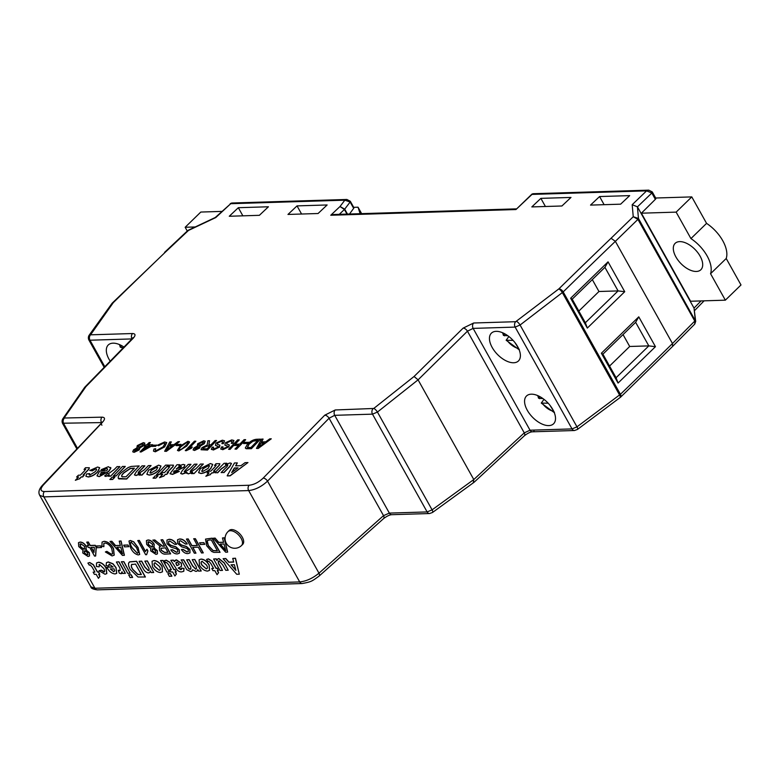 <?xml version="1.0" encoding="UTF-8"?>
<svg xmlns="http://www.w3.org/2000/svg" width="780" height="780" viewBox="0 0 780 780"><rect width="100%" height="100%" fill="white"/><g stroke="black" fill="none" stroke-linecap="round" stroke-linejoin="round"><path stroke-width="1.17" d="M227.185 475.771L234.468 462.979L237.325 462.891L235.599 465.845L240.981 465.68L245.076 462.657L247.952 462.569L230.041 475.683L227.282 475.917L230.139 475.829L247.952 462.569M238.036 467.863L234.361 467.981L231.67 472.573L238.036 467.863M237.325 462.891L235.784 465.835M237.812 468.029L234.448 468.127L231.992 472.329M226.736 463.223L225.381 464.617L230.041 462.959L231.426 463.418L229.622 466.528L223.821 472.485L221.12 472.573L225.371 468.205C227.458 466.469 228.053 465.338 227.146 464.822L221.432 468.673L217.532 472.68L214.832 472.768L224.045 463.3L226.736 463.223L225.937 464.285M214.832 472.768L217.532 472.68M227.799 465.017L227.146 464.822L221.52 468.829L217.62 472.836M227.838 465.104L227.243 464.968M221.12 472.573L223.821 472.485M231.465 463.505L229.71 466.684L223.909 472.641M208.923 473.109L207.1 473.002L208.884 471.178L210.853 471.12L214.812 467.054L215.992 465.319L214.559 465.436L215.972 463.71L219.823 463.729L219.385 465.202L213.798 471.023M219.287 465.055L213.554 471.032L214.812 470.993L213.037 472.826L211.78 472.865L209.995 474.688L205.852 476.268L209.079 472.943L207.1 473.002M205.852 476.268L209.995 474.688M211.78 472.865L210.093 474.844M213.037 472.826L211.868 473.011M214.812 470.993L213.125 472.973M219.853 463.808L219.385 465.202M216.236 465.27L214.559 465.436M210.356 463.564L212.726 464.392L210.678 468.429C207.529 471.412 204.243 473.05 200.84 473.363L198.588 472.622L200.362 468.644L210.356 463.564M208.114 468.38L209.518 465.719L208.582 465.387L203.063 468.556L201.669 471.208L202.605 471.529L208.114 468.38M212.764 464.47L210.766 468.585C207.617 471.559 204.341 473.206 200.928 473.509L198.637 472.69M209.557 465.796L208.669 465.543L203.151 468.712L201.718 471.276M188.087 473.752L186.722 472.407L182.227 473.938L180.658 473.46L182.413 470.428L188.272 464.402L190.964 464.324L184.178 471.578L184.792 472.085L189.94 468.79L194.386 464.217L197.077 464.139L192.007 469.345C190.369 470.73 189.998 471.578 190.876 471.89L195.995 468.653L200.499 464.032L203.278 464.1L194.074 473.567L191.373 473.645L192.514 472.222L188.175 473.909L186.82 472.553L182.315 474.084L180.716 473.528M203.19 463.944L194.074 473.567M197.077 464.139L192.095 469.502C190.466 470.886 190.086 471.734 190.964 472.046M190.261 471.724L190.876 471.89M185.679 469.765L184.265 471.734M190.964 464.324L185.767 469.911M186.722 472.407L186.751 473.392M192.611 472.378L188.175 473.909M193.976 473.411L191.285 473.489M174.505 472.397L177.314 471.188L179.332 471.442L172.458 474.23L170.011 473.674L176.943 464.753L179.644 464.675L178.912 465.767L183.28 464.402L184.87 464.88L183.875 467.132L177.352 470.262L174.223 470.964L173.433 472.192L174.505 472.397M176.455 468.663L180.98 467.425L180.755 466.245L179.039 466.713L176.319 469.053M181.37 466.45L179.127 466.859L176.543 468.819M179.332 471.442L172.546 474.386L170.059 473.752M179.644 464.675L179.01 465.923M184.909 464.958L183.963 467.288L177.45 470.408L174.31 471.11L173.501 472.261M181.409 466.537L180.843 466.401M162.542 474.532L160.729 474.435L162.503 472.612L164.482 472.553L168.441 468.478L169.621 466.752L168.178 466.869L169.601 465.143L173.443 465.163L173.004 466.635L167.427 472.456M172.916 466.479L167.173 472.465L168.431 472.427L166.657 474.25L165.399 474.289L163.624 476.122L159.471 477.691L162.708 474.377L160.729 474.435M159.471 477.691L163.624 476.122M165.399 474.289L163.712 476.268M166.657 474.25L165.487 474.445M168.431 472.427L166.745 474.406M173.482 465.241L173.004 466.635M169.864 466.703L168.178 466.869M155.123 475.898L157.911 475.966L155.805 478.13L153.114 478.208L155.123 475.898M157.814 475.81L155.805 478.13M155.717 477.974L153.017 478.052M165.623 465.104L168.412 465.173L159.198 474.64L156.507 474.727L165.623 465.104M168.314 465.026L159.198 474.64M159.11 474.484L156.409 474.572M158.584 465.163L160.953 465.991L158.915 470.028C155.756 473.011 152.48 474.649 149.068 474.962L146.825 474.22L148.59 470.243L158.584 465.163M156.341 469.979L157.745 467.317L156.809 466.986L151.291 470.155L149.897 472.807L150.832 473.128L156.341 469.979M160.992 466.069L159.003 470.184C155.844 473.158 152.568 474.805 149.155 475.108L146.874 474.289M157.784 467.395L156.897 467.142L151.388 470.311L149.945 472.875M144.768 465.748L140.049 470.603C138.245 472.134 137.806 473.099 138.723 473.509L144.173 469.95L148.366 465.64L151.066 465.553L141.853 475.02L139.152 475.098L140.488 473.733L135.876 475.361L134.423 474.874L136.383 471.685L142.077 465.835L144.865 465.904L140.137 470.759C138.343 472.29 137.894 473.255 138.811 473.655M135.876 475.361L134.482 474.952M140.576 473.889L135.974 475.517M139.152 475.098L141.853 475.02M151.066 465.553L141.941 475.176M138.109 473.294L138.723 473.509M139.201 465.923L126.682 479.027L119.038 478.861C117.439 477.711 118.209 475.634 121.339 472.631L128.164 467.532L131.147 466.44L139.201 465.923L126.594 478.871L118.306 478.364M125.999 476.794L134.404 468.166L130.27 468.409L123.913 472.67C121.641 474.747 121.114 476.122 122.353 476.785L125.999 476.794M121.641 476.385L122.353 476.785M119.126 479.017L118.355 478.452M134.248 468.322L130.357 468.565L124.01 472.826C121.729 474.903 121.202 476.278 122.441 476.941M111.979 477.233L114.767 477.302L112.661 479.456L109.97 479.544L111.979 477.233M114.68 477.145L112.661 479.456M112.573 479.3L109.882 479.388M122.48 466.44L125.268 466.508L116.054 475.976L113.363 476.053L122.48 466.44M125.18 466.352L116.054 475.976M115.966 475.819L113.276 475.898M114.358 469.414L117.088 466.606L119.876 466.674L110.662 476.141L107.971 476.219L109.161 474.747L105.768 476.453L104.725 475.976L107.572 473.431L108.401 473.791L114.358 469.414M105.68 476.297L104.637 475.819M109.258 474.903L105.768 476.453M119.788 466.518L110.662 476.141M110.575 475.985L107.884 476.063M107.494 468.839L106.597 468.536L103.574 469.921L101.205 469.667L108.371 466.713L110.74 468.185L108.595 471.383L99.089 476.502L96.983 475.839L99.733 471.003L106.558 470.788C107.874 469.414 107.884 468.653 106.597 468.536L103.662 470.077L101.205 469.667M110.672 467.464L110.828 468.341L108.693 471.539L99.177 476.658L97.032 475.907M105.056 472.29L100.971 472.417L100.747 474.679L105.056 472.29M99.977 474.406L100.747 474.679M110.721 467.542L110.828 468.341M107.533 468.916L106.694 468.692M104.9 472.446L101.059 472.573L100.835 474.835M88.023 476.843L85.907 476.239L86.541 473.986L89.563 473.577L89.817 475.01L94.731 472.017C96.642 470.281 96.973 469.228 95.745 468.868L92.128 470.759L89.749 470.506L97.578 467.044L99.635 467.698L97.568 471.783C94.633 474.786 91.445 476.473 88.023 476.843L85.956 476.317M97.568 471.783L97.666 471.939C94.721 474.942 91.533 476.629 88.111 476.999M99.674 467.776L97.666 471.939M89.749 470.506L92.128 470.759M96.535 469.131L95.745 468.868L92.215 470.906M96.564 469.219L95.833 469.024M89.563 473.577L89.915 475.166M89.086 474.776L89.817 475.01M78.419 477.136L76.606 477.029L78.38 475.205L80.359 475.147L84.318 471.081L85.498 469.345L84.055 469.462L85.478 467.737L89.32 467.756L88.881 469.228L83.304 475.049M88.793 469.082L83.05 475.059L84.308 475.02L82.534 476.853L81.276 476.892L79.502 478.715L75.348 480.295L78.575 476.97L76.606 477.029M75.348 480.295L79.502 478.715M81.276 476.892L79.589 478.871M82.534 476.853L81.364 477.038M84.308 475.02L82.621 476.999M89.359 467.834L88.881 469.228M85.742 469.297L84.055 469.462M269.753 438.857L271.274 438.808L258.063 448.354L256.444 448.402L261.563 439.111L263.084 439.062L261.427 441.928L265.775 441.792L269.753 438.857M260.695 445.526L264.284 442.894L260.803 443.001L258.307 447.291L260.695 445.526M271.274 438.808L258.151 448.51L256.444 448.402M263.084 439.062L261.612 441.919M264.059 443.05L260.89 443.157L258.404 447.447M256.815 439.257L260.471 439.14L251.306 448.558L246.149 448.588L245.32 447.964L247.474 444.161C250.39 441.148 253.51 439.51 256.815 439.257M260.471 439.14L251.394 448.715L246.236 448.744L245.32 447.964M257.975 440.271L252.817 441.08L248.888 444.142L247.357 447.437L250.926 447.515L257.975 440.271M246.236 448.744L245.407 448.12L246.236 448.744M257.819 440.437L252.905 441.236L248.976 444.288L247.455 447.593M244.569 442.328L248.45 442.367L247.387 443.45L243.594 443.566L244.569 442.328M248.352 442.211L247.387 443.45M247.299 443.293L243.506 443.41M239.158 439.803L234.819 444.269L239.782 444.113L244.13 439.647L245.661 439.754L236.496 449.173L234.965 449.065L238.729 445.204L233.756 445.351L230.09 449.377L228.559 449.26L237.724 439.842L239.255 439.959L235.063 444.259M233.756 445.351L230.09 449.377M229.993 449.221L228.559 449.26M238.563 445.36L233.844 445.507M245.564 439.608L236.496 449.173M236.399 449.026L234.965 449.065M233.932 440.583L232.81 443.313L231.377 443.362L232.07 441.441L230.743 441.002L226.912 442.865L226.756 444.103M230.743 441.002L226.814 442.709L226.668 443.947L229.203 444.883L228.725 446.872L222.68 449.563L220.72 449.007L221.598 446.901L223.041 446.862L222.485 448.168L223.675 448.481L227.204 447.008L227.653 446.189L224.874 445.048L225.322 442.825L231.738 439.91L233.893 440.495L232.81 443.313M227.74 446.335L224.962 445.195M223.041 446.862L222.544 448.237M222.68 449.563L220.779 449.075M228.725 446.872L222.768 449.719M229.291 445.039L228.823 447.028M232.108 441.519L230.841 441.148M232.723 443.167L231.28 443.206M224.523 440.875L223.402 443.606L221.959 443.654L222.651 441.724L221.335 441.285L217.493 443.157L217.347 444.395M221.335 441.285L217.405 443.001L217.259 444.239L219.794 445.175L219.316 447.164L213.262 449.855L211.312 449.299L212.189 447.194L213.623 447.145L213.076 448.451L214.266 448.763L217.796 447.291L218.234 446.472L215.455 445.331L215.904 443.108L222.329 440.203L224.474 440.788L223.402 443.606M218.332 446.628L215.553 445.487M213.623 447.145L213.135 448.529M213.262 449.855L211.361 449.368M219.316 447.164L213.359 450.011M219.882 445.331L219.404 447.32M222.69 441.802L221.422 441.441M223.304 443.45L221.871 443.498M215.105 440.544L216.547 440.495L207.382 449.914L201.035 449.66L202.01 447.623L207.178 445L207.87 440.768L209.518 440.719L208.855 444.795L209.528 444.815L211 444.766L215.105 440.544M209.937 445.858L207.207 445.936L203.473 447.544L202.936 448.705L207.002 448.87L209.937 445.858M216.547 440.495L207.47 450.07L201.094 449.738M209.518 440.719L208.942 444.951M209.781 446.014L207.295 446.092L203.56 447.7L202.995 448.783M198.325 447.886L198.071 446.569L195.244 447.925L195.497 449.231L198.325 447.886M198.832 446.794L195.332 448.081L195.585 449.387M194.766 449.007L195.497 449.231M199.904 446.023L199.621 447.856L194.454 450.313L193.108 449.894L193.908 448.003L197.213 446.101L197.672 443.742L203.726 440.778L205.189 441.246L204.175 443.566L199.904 446.023L200.333 446.413M202.849 443.635L202.654 441.86L198.958 443.713L199.163 445.487L202.849 443.635M203.57 442.182L202.654 441.86L199.046 443.869L198.325 445.282M198.276 445.204L199.163 445.487M198.861 446.881L198.159 446.726M205.228 441.324L204.262 443.723L200.002 446.18L199.719 448.003L194.542 450.469L193.167 449.972M203.599 442.27L202.742 442.016M185.289 450.596L186.215 450.723L185.289 450.596L194.454 441.178L195.848 441.295L189.072 448.256M195.761 441.139L188.614 448.481L192.319 447.018L191.334 448.285L186.215 450.723M191.236 448.13L186.127 450.577M192.319 447.018L191.334 448.285M189.384 441.763L186.664 445.926L178.747 450.801L177.45 450.372L180.131 446.131L188.038 441.265L189.52 442.25L186.751 446.082L178.844 450.957L177.508 450.45M185.357 445.975C187.473 444.113 188.019 442.904 186.976 442.348L181.428 446.092C179.303 447.954 178.766 449.163 179.819 449.709L181.808 449.026L185.357 445.975M187.639 442.582L186.976 442.348L181.525 446.248C179.39 448.11 178.854 449.319 179.917 449.865M179.137 449.475L179.819 449.709M187.678 442.669L187.064 442.504M177.109 444.405L180.989 444.444L179.936 445.536L176.143 445.653L177.109 444.405M180.901 444.288L179.936 445.536M179.839 445.38L176.056 445.497M177.986 441.685L179.507 441.646L166.296 451.181L164.668 451.24L169.786 441.938L171.317 441.899L169.65 444.756L173.999 444.619L177.986 441.685M168.928 448.363L172.507 445.721L169.026 445.828L166.54 450.128L168.928 448.363M179.507 441.646L166.384 451.337L164.668 451.24M171.317 441.899L169.835 444.756M172.292 445.887L169.124 445.985L166.627 450.274M164.57 446.735L155.239 451.639L153.465 451.074L153.972 449.026L155.688 448.695L155.249 450.197L156.37 450.557L163.127 446.784L164.989 443.537L163.693 443.069L158.623 445.673L157.404 445.253L164.609 441.987L166.705 442.582L164.658 446.891L155.327 451.796L153.514 451.142M163.693 443.069L158.623 445.673M165.028 443.615L163.78 443.225M155.688 448.695L155.308 450.274M166.745 442.669L164.658 446.891M158.535 445.517L157.404 445.253M152.792 445.156L156.673 445.195L155.62 446.287L151.827 446.404L152.792 445.156M156.585 445.039L155.62 446.287M155.522 446.131L151.739 446.248M137.924 449.748L137.67 448.441L134.843 449.787L135.096 451.094L137.924 449.748M138.43 448.656L134.94 449.943L135.194 451.249M134.365 450.869L135.096 451.094M139.513 447.886L139.23 449.719L134.062 452.176L132.717 451.756L133.507 449.865L136.812 447.973L137.27 445.604L143.325 442.64L144.797 443.108L143.774 445.438L139.513 447.886L139.942 448.276M142.447 445.497L142.262 443.732L138.567 445.585L138.772 447.349L142.447 445.497M143.169 444.054L142.262 443.732L138.655 445.731L137.933 447.145M137.875 447.067L138.772 447.349M138.47 448.744L137.768 448.588M144.836 443.186L143.871 445.585L139.601 448.042L139.318 449.875L134.15 452.332L132.766 451.834M143.208 444.132L142.35 443.878M188.341 230.207L215.29 217.493L230.734 203.697L215.777 217.552L188.477 230.441L165.496 252.028A8908.361 6712.27 88.2 0 0 131.684 284.7A8908.361 6712.27 88.2 0 0 113.324 302.611L90.548 334.825L132.561 333.528C135.603 333.713 135.798 335.302 133.146 338.296L85.936 386.617L64.106 418.022L102.024 417.163C105.076 417.349 105.29 418.977 102.667 422.038L43.446 484.887C39.965 489.079 40.267 491.312 44.382 491.566L249.142 485.248C254.017 484.702 258.697 482.323 263.182 478.101L324.753 415.184L335.224 409.968L373.756 408.466L414.053 376.496L463.154 328.107L473.684 322.998L515.697 321.701L558.88 288.863A8908.361 6712.27 -91.8 0 1 577.229 270.952A8908.361 6712.27 -91.8 0 1 611.052 238.27L615.361 241.332L672.477 343.531L672.633 346.378L694.736 324.119L695.692 321.409L694.024 308.1L701.054 300.924M513.074 340.392L506.152 340.236L508.862 336.511M548.194 403.231L541.271 403.075L543.982 399.35M679.663 241.615A18.427 9.974 45.8 0 1 697.895 252.778A18.427 9.974 45.8 0 1 700.85 269.753A18.427 9.974 45.8 0 1 696.345 271.459A18.427 9.974 45.8 0 1 678.112 260.305A18.427 9.974 45.8 0 1 675.158 243.331A18.427 9.974 45.8 0 1 679.663 241.615M241.537 545.522L242.707 544.382A9.701 5.255 -134.2 0 0 242.317 537.235A9.701 5.255 -134.2 0 0 229.184 530.478L228.014 531.619A9.701 9.701 0 0 0 226.307 543.299A9.701 9.701 0 0 0 241.537 545.522A9.701 5.255 -134.2 0 0 241.147 538.375A9.701 5.255 -134.2 0 0 228.014 531.619M123.942 347.041A19.393 10.501 -134.2 0 0 113.012 343.171A19.393 10.501 -134.2 0 0 108.264 344.974A19.393 10.501 -134.2 0 0 110.156 361.101M513.708 362.758A19.393 10.501 -134.2 0 0 518.447 360.955A19.393 10.501 -134.2 0 0 515.336 343.093A19.393 10.501 -134.2 0 0 496.148 331.344A19.393 10.501 -134.2 0 0 491.4 333.148A19.393 10.501 -134.2 0 0 494.51 351.019A19.393 10.501 -134.2 0 0 513.708 362.758M548.818 425.597A19.393 10.501 -134.2 0 0 553.566 423.793A19.393 10.501 -134.2 0 0 550.456 405.931A19.393 10.501 -134.2 0 0 531.258 394.183A19.393 10.501 -134.2 0 0 526.519 395.986A19.393 10.501 -134.2 0 0 529.63 413.848A19.393 10.501 -134.2 0 0 548.818 425.597M327.132 204.964L297.034 205.891A8908.361 6712.27 88.2 0 0 287.976 214.441L318.074 213.515A8908.361 6712.27 -91.8 0 1 327.132 204.964M268.427 206.778L238.329 207.704A8908.361 6712.27 88.2 0 0 229.271 216.255L259.379 215.319A8908.361 6712.27 -91.8 0 1 268.427 206.778M590.518 205.101A8908.361 6712.27 -91.8 0 1 599.576 196.55L629.684 195.624A8908.361 6712.27 88.2 0 0 620.626 204.175L590.518 205.101M531.823 206.915A8908.361 6712.27 -91.8 0 1 540.871 198.364L570.98 197.438A8908.361 6712.27 88.2 0 0 561.922 205.988L531.823 206.915M611.052 238.27L633.243 216.713L632.19 204.701L646.591 190.866L651.807 192.982A2.291 0.829 -29.8 0 0 652.275 191.939L648.755 190.144L646.591 190.866L532.018 194.405L532.789 193.781A3.881 2.925 -91.8 0 1 533.276 193.713L648.755 190.144M349.498 214.022L353.671 208.338L350.132 202.02L344.711 209.147L340.012 206.515L344.838 200.177L230.734 203.697L231.757 203.014L346.885 199.466L350.308 201.269A2.291 0.858 150.8 0 1 350.327 201.298A2.291 0.858 150.8 0 1 350.132 202.02L344.838 200.177L346.885 199.466M123.367 347.627L120.315 347.227L119.486 344.584M514.849 342.459L519.343 349.654M507.858 335.761L503.451 335.41L502.622 332.758M549.968 405.298L554.463 412.493M542.977 398.599L538.571 398.239L537.742 395.596M78.526 542.646L80.126 542.061C82.456 542.129 84.493 543.543 86.229 546.292L86.053 549.949L89.368 552.708L89.495 555.945M85.936 550.056L89.252 552.825L89.437 556.004L88.023 556.491L82.758 552.981L82.904 550.154L78.731 546.585L78.468 542.704L80.008 542.168C82.339 542.246 84.377 543.66 86.112 546.4L85.936 550.056L86.473 549.685M86.726 542.149L88.316 541.993L90.236 545.434L95.238 545.279L96.252 547.092L95.667 555.955L94.526 556.101L89.661 547.404L88.189 547.453L87.175 545.639L88.647 545.591L86.726 542.149L88.198 542.1L90.119 545.542L95.121 545.395L96.135 547.209L95.55 556.072M87.175 545.639L88.588 545.483M123.737 545.132L127.998 545.005L128.915 546.634L124.527 546.877L123.737 545.132M129.012 541.027L130.416 540.501L133.741 541.788L138.099 547.541L139.688 554.434M167.008 540.053L168.997 539.312C171.834 539.194 174.389 540.832 176.641 544.245L174.905 544.401L169.864 541.057L168.568 541.495L168.626 543.601L171.034 545.366L175.9 546.809L179.303 549.812L179.4 553.166M168.636 541.447L168.743 543.494M168.626 543.601L170.918 545.474L175.783 546.917L179.185 549.919L179.351 553.225L177.372 553.917C174.964 554.053 172.77 552.708 170.781 549.88L172.517 549.715L176.514 552.172L177.762 551.84M177.596 539.731L179.585 538.99C182.422 538.863 184.977 540.511 187.229 543.913L185.494 544.079L180.453 540.725L179.156 541.174L179.215 543.28L181.623 545.035L186.488 546.478L189.891 549.481L189.989 552.844M179.224 541.115L179.332 543.163M179.215 543.28L181.506 545.152L186.371 546.595L189.774 549.598L189.94 552.893L187.96 553.585C185.562 553.732 183.358 552.386 181.379 549.549L183.105 549.393L187.102 551.85L188.351 551.509M195.955 553.157L194.337 553.205L186.439 539.068L188.058 539.019L191.802 545.727L197.389 545.551L193.762 538.736L195.38 538.688L203.278 552.825L201.542 552.991L198.305 547.19L192.719 547.355L195.955 553.157L192.894 547.355M186.439 539.068L188.175 538.902L191.919 545.61L197.33 545.444M199.621 542.792L203.882 542.666L204.799 544.294L200.411 544.538L199.621 542.792M205.579 539.087L212.141 538.171L220.048 552.308L213.866 552.396L211.633 551.441L206.612 545.717L205.52 539.146L212.024 538.278L219.931 552.416M93.132 572.149L94.936 572.091L92.177 567.158L90.178 564.866L89.329 565.188L87.906 563.082L89.651 562.624L93.249 564.759L97.383 572.013L98.524 571.984L99.762 574.197L98.621 574.236L99.859 576.449L98.426 578.331L96.174 574.304L94.37 574.363L93.132 572.149L94.877 571.984M87.906 563.082L89.768 562.517L93.366 564.642L97.5 571.906L98.641 571.867L99.762 574.197M98.797 574.226L99.977 576.332L98.426 578.331M98.992 570.736L101.224 570.258L103.798 572.023C104.978 571.565 104.939 570.365 103.681 568.405L99.577 564.574L99.148 566.836L96.466 566.514L96.535 562.965L98.387 562.361C101.439 562.604 103.984 564.535 106.031 568.152L106.772 573.632L105.017 574.236L98.992 570.736L101.341 570.141L104.51 571.73M99.694 564.457L99.148 566.836M96.593 562.916L98.504 562.243C101.556 562.487 104.101 564.418 106.148 568.045L106.831 573.573M109.561 564.154L108.781 565.929L106.099 565.597L106.431 562.653L108.206 562.058L112.856 563.882L115.957 567.772L116.659 573.368L115.069 573.934C111.657 573.534 108.917 571.301 106.84 567.216L113.041 567.031L109.444 564.271L108.82 564.486M106.489 562.594L108.322 561.941L112.973 563.764L116.074 567.655L116.717 573.31M106.84 567.216L112.983 566.914M139.103 561.308L141.56 561.23L144.846 567.118L148.249 570.648C149.477 570.014 149.311 568.581 147.742 566.358L144.826 561.132L147.274 561.054L153.689 572.53L151.242 572.608L150.316 570.95L149.78 572.442L148.522 572.9C146.221 572.647 144.407 571.155 143.072 568.405L139.103 561.308L141.677 561.112L144.963 567.011L148.366 570.541L148.951 570.356M144.826 561.132L147.391 560.937L153.689 572.53M150.403 571.116L149.828 572.383M152.09 561.239L153.972 560.527C157.189 560.713 159.91 562.702 162.133 566.485L162.493 571.769M181.106 560.011L183.553 559.933L188.731 568.737L190.135 569.361C191.295 568.776 191.168 567.45 189.755 565.383L186.654 559.835L189.111 559.757L192.641 566.085L195.663 569.185C196.872 568.659 196.774 567.352 195.351 565.276L192.211 559.669L194.785 559.475L201.201 570.96L198.627 571.145L197.769 569.605L197.203 570.98L195.975 571.428L192.504 569.77L191.919 571.116L190.651 571.594L186.761 569.673L181.223 559.894L183.671 559.816L188.848 568.63L190.788 569.068M197.847 569.751L197.262 570.921M192.582 569.849L191.977 571.058M186.654 559.835L189.228 559.65L192.757 565.978L195.78 569.078L196.375 568.883M199.153 559.786L201.035 559.075C204.253 559.26 206.973 561.249 209.186 565.032L209.557 570.317M223.099 558.714L225.693 558.636L228.793 562.224L233.688 562.078L232.742 558.412L235.355 558.334L239.314 574.197L236.72 574.275L223.099 558.714L225.81 558.519L228.91 562.107L233.659 561.961M232.742 558.412L235.472 558.217L239.314 574.197M213.623 559.007L216.07 558.928L217.016 560.615L217.532 559.133L218.809 558.636L224.162 563.004L228.208 570.229L225.751 570.307L222.797 565.012L219.043 560.888C217.815 561.629 218.049 563.179 219.775 565.549L222.485 570.414L220.038 570.482L213.623 559.007L216.187 558.812L217.025 560.303M217.591 559.075L218.926 558.529L224.279 562.887L228.208 570.229M219.16 560.771C217.932 561.512 218.166 563.062 219.882 565.432L222.485 570.414M211.77 568.483L213.564 568.435L210.814 563.501L208.816 561.2L207.958 561.522L206.544 559.426L208.289 558.967L211.887 561.103L216.021 568.357L217.162 568.318L218.4 570.531L217.259 570.57L218.498 572.783L217.054 574.675L214.802 570.648L213.008 570.707L211.77 568.483L213.505 568.327M206.544 559.426L208.406 558.85L212.004 560.986L216.138 568.24L217.279 568.21L218.4 570.531M217.435 570.57L218.614 572.676L217.054 574.675M178.318 567.791L181.525 569.371M181.516 568.191L183.865 568.532L183.758 571.282L181.769 571.867C179.283 572.111 177.206 570.687 175.529 567.587L170.81 560.323L173.257 560.255L174.33 561.581L176.309 559.952L181.282 563.297L181.516 566.3L178.347 568.172L180.784 569.644L181.633 568.074L183.982 568.415L183.817 571.223M170.81 560.323L173.374 560.137L174.447 561.473M174.974 560.42L176.426 559.835L181.399 563.179L181.574 566.251M169.611 569.79L171.405 569.731L168.655 564.798L166.657 562.507L165.799 562.828L164.385 560.722L166.13 560.264L169.728 562.399L173.862 569.654L175.003 569.624L176.241 571.837L175.1 571.876L176.339 574.09L174.895 575.971L172.643 571.945L170.849 572.003L169.611 569.79L171.346 569.624M164.385 560.722L166.247 560.157L169.845 562.283L173.979 569.546L175.12 569.507L176.241 571.837M175.276 571.867L176.455 573.973L174.895 575.971M167.944 573.622L170.401 573.544L171.863 576.167L169.289 576.352L167.944 573.622M160.631 560.527L163.078 560.459L169.377 572.052L166.93 572.12L160.631 560.527M128.622 563.131L129.714 561.824L136.607 561.268L145.382 576.986L138.011 577.015L130.172 569.419L128.69 566.066L128.505 563.248L129.597 561.941L136.49 561.385L145.265 577.093M129.149 562.243L129.714 561.824L129.149 562.243M128.729 574.831L131.176 574.753L132.639 577.375L130.075 577.561L128.729 574.831M121.407 561.736L123.864 561.668L130.162 573.261L127.705 573.339L121.407 561.736M118.258 570.258L119.652 570.716C120.529 569.644 120.081 567.879 118.297 565.412L116.395 562.01L118.96 561.815L125.375 573.3L122.811 573.485L121.914 571.886L121.066 573.749L119.291 573.154L118.258 570.258L120.237 570.463M122.031 571.769L121.183 573.632M121.066 573.749L121.758 573.446M222.466 537.956L224.299 537.791L227.653 552.074L225.713 552.24L213.252 538.239L214.968 538.19L218.702 542.5L223.597 542.353L222.466 537.956L224.182 537.908L227.536 552.182M213.252 538.239L215.085 538.073L218.819 542.383L223.567 542.236M160.992 539.858L162.727 539.692L170.635 553.829L165.535 554.102C163.342 554.365 161.343 553.137 159.559 550.407L159.315 547.082L160.475 546.507L152.851 540.111L154.703 540.053L162.883 546.254L164.541 546.195L160.992 539.858L162.611 539.809L170.518 553.946M159.374 547.024L160.358 546.458M152.851 540.111L154.82 539.935L162.162 546.097L164.482 546.088M146.474 540.55L148.064 539.965C150.403 540.033 152.441 541.447 154.177 544.187L154.001 547.852L157.316 550.612L157.443 553.849M150.637 548.223L146.679 544.479L146.416 540.608L147.947 540.072C150.286 540.15 152.324 541.564 154.06 544.303L153.884 547.96L154.421 547.589M137.758 540.569L139.23 540.53L145.382 551.548L146.864 549.374L147.8 551.05L146.611 554.678L145.655 554.707L137.758 540.569L139.347 540.413L145.451 551.333M146.572 549.617L146.981 549.266L147.917 550.933L146.611 554.678M119.223 541.144L121.056 540.979L124.41 555.253L122.47 555.428L110.009 541.427L111.725 541.379L115.46 545.688L120.354 545.532L119.223 541.144L120.939 541.096L124.293 555.37M110.009 541.427L111.842 541.261L115.577 545.571L120.325 545.425M103.837 543.446L103.896 546.585L101.907 546.283L102.073 542.09L104.071 541.32C107.806 541.593 110.955 543.992 113.5 548.506L114.241 555.097M102.131 542.032L104.071 541.32M103.954 541.427C107.689 541.7 110.838 544.099 113.383 548.623L114.182 555.155L112.096 555.935L105.368 551.957L106.87 551.362L111.374 554.18L112.7 553.761M96.379 545.981L100.639 545.844L101.556 547.482L97.168 547.726L96.379 545.981M676.143 212.121L690.934 238.582A29.094 15.756 45.8 0 1 710.56 273.712L725.351 300.173L690.592 301.246L641.384 213.194L676.143 212.121L691.782 196.901L655.668 198.013M710.56 273.712L726.209 258.492A29.094 15.756 -134.2 0 0 706.573 223.363L691.782 196.901M726.209 258.492L741 284.963L725.351 300.173M652.285 191.958A2.291 0.858 150.8 0 1 652.304 191.977L655.824 198.296A2.291 0.858 150.8 0 1 655.356 199.339L641.384 213.194M652.275 191.939L652.304 191.977A2.291 0.858 150.8 0 1 651.826 193.03L637.435 206.856L694.024 308.1M540.871 198.364L545.415 206.495M599.576 196.55L604.12 204.682M195.185 226.96L185.162 227.272L200.811 212.053L221.842 211.399M353.701 207.334L358.04 207.197L360.116 213.691M361.637 213.642L358.04 207.197M187.268 231.036L185.162 227.272M297.034 205.891L301.577 214.022M238.329 207.704L242.873 215.836M618.053 383.058L601.37 353.213L638.771 316.836L655.453 346.681L618.053 383.058L616.083 377.725L648.814 345.891L635.642 322.325L602.911 354.159L616.083 377.725M608.049 261.846L624.731 291.7L587.321 328.078L570.638 298.233L608.049 261.846L604.919 267.345L572.188 299.179L585.351 322.744L618.082 290.911L604.919 267.345M532.018 194.405A8908.361 6712.27 88.2 0 0 515.98 209.537L532.018 194.044M350.113 201.981A2.291 0.829 150.4 0 0 350.308 201.269L353.857 207.617A2.291 0.858 150.8 0 1 353.671 208.338M101.537 422.584L62.478 423.228L76.733 448.734M373.756 408.466A3.881 1.238 51.4 0 1 377.432 412.064L372.489 414.151L334.708 415.321L329.082 418.226L267.53 481.123C261.485 486.7 255.197 489.85 248.654 490.571L43.885 496.889L39.721 495.329L90.86 586.813L94.945 588.247L299.705 581.929C306.248 581.266 312.673 578.35 318.981 573.173L383.526 515.648L389.347 513.094L427.128 511.924L432.091 509.857A3.881 1.306 54.2 0 1 432.5 512.489L474.074 482.274L524.404 435.737C527.738 433.192 530.429 431.886 532.486 431.808L532.486 431.808A3.881 2.925 88.2 0 0 534.095 431.096M637.435 206.856L638.45 218.468L633.243 216.713L637.933 219.365L615.361 241.332A8904.48 6709.355 88.2 0 0 581.539 274.014A8904.48 6709.355 88.2 0 0 563.189 291.915L520.075 325.026L515.141 327.093L473.128 328.39L467.444 331.188L418.08 379.84L377.432 412.064L432.091 509.857L473.791 479.534L473.294 482.479M418.08 379.84L473.791 479.534L524.267 432.871L530.029 430.209L572.042 428.912L576.976 426.845L620.422 394.31A8904.48 6709.355 88.2 0 0 672.477 343.531L694.775 321.067L694.736 324.119M638.459 218.478A2.291 0.858 150.8 0 1 637.942 219.394A2.291 0.829 -29.1 0 0 638.45 218.468L695.682 321.399M592.312 279.601L598.962 291.496L618.082 290.911L624.731 291.7M598.962 291.496L578.838 311.074M623.044 334.581L629.694 346.476L648.814 345.891L655.453 346.681M629.694 346.476L609.56 366.054M601.37 353.213L602.911 354.159M635.642 322.325L638.771 316.836M572.188 299.179L570.638 298.233M585.351 322.744L587.321 328.078M690.934 238.582L706.573 223.363M234.38 564.72L231.036 564.817L235.862 570.404L234.38 564.72M231.25 564.808L235.774 570.053M219.043 560.888L218.4 561.122M200.918 559.192C204.136 559.377 206.856 561.366 209.069 565.149L209.498 570.375L207.578 571.077C204.457 570.882 201.776 568.961 199.524 565.315L199.095 559.835L201.035 559.075M202.156 561.405C200.772 561.834 200.714 563.111 201.971 565.227L206.32 568.864C207.704 568.435 207.782 567.167 206.534 565.061L202.156 561.405L201.386 561.688M202.274 561.298C200.889 561.727 200.83 562.994 202.088 565.11L206.32 568.864L207.1 568.571M206.437 568.747L207.158 568.513M192.211 559.669L194.785 559.475M194.668 559.591L201.084 571.067M196.326 568.942L195.78 569.078M180.892 569.536L181.477 569.429M176.631 565.1L176.953 565.666L179.078 564.652L178.971 563.628L176.865 562.185L175.958 562.731L175.939 563.696L177.07 565.558L179.195 564.535M176.865 562.185L175.958 562.731L176.748 564.983M176.982 562.078L176.075 562.624M167.827 573.739L170.401 573.544M170.284 573.661L171.746 576.274M160.514 560.644L163.078 560.459M162.961 560.567L169.377 572.052M153.855 560.644C157.072 560.83 159.793 562.819 162.016 566.602L162.435 571.828L160.514 572.53C157.394 572.335 154.713 570.414 152.461 566.767L152.032 561.288L153.972 560.527M155.093 562.858C153.709 563.287 153.65 564.564 154.908 566.68L159.256 570.317C160.651 569.887 160.719 568.62 159.471 566.514L155.093 562.858L154.323 563.14M155.21 562.75C153.826 563.179 153.767 564.447 155.025 566.563L159.256 570.317L160.036 570.024M159.374 570.2L160.095 569.966M148.892 570.414L148.366 570.541M131.937 564.34C130.835 565.354 131.099 567.06 132.707 569.488L137.845 574.509L141.355 574.548L135.505 564.076L131.479 564.623M132.054 564.233C130.952 565.237 131.216 566.953 132.824 569.371L137.963 574.392L141.297 574.441M128.612 574.948L131.176 574.753M131.059 574.87L132.522 577.492M121.29 561.853L123.864 561.668M123.747 561.775L130.162 573.261M116.395 562.01L118.96 561.815M118.843 561.932L125.258 573.407M109.444 564.271L108.781 565.929M114.016 568.844L110.302 568.951L113.724 571.721L114.65 570.921L114.016 568.844M110.419 568.844L113.724 571.721L114.65 570.921M113.841 571.603L114.767 570.804M99.577 564.574L98.953 564.788M104.462 571.789L103.915 571.906M225.03 547.95L224.016 543.992L220.106 544.118L225.713 550.582L225.03 547.95M220.311 544.108L225.829 550.466M211.322 539.965L208.952 540.033L206.807 541.115L208.24 545.698L213.018 550.68L217.396 550.836L211.322 539.965M207.129 540.54L208.357 545.581L213.135 550.563L217.337 550.729M207.188 540.491L206.924 541.008M199.505 542.909L203.882 542.666M203.765 542.773L204.682 544.411M193.645 538.843L195.38 538.688M195.263 538.795L203.161 552.932M181.379 549.549L182.988 549.5L186.986 551.957L188.302 551.567L188.233 549.773L187.122 548.535L181.555 546.78L177.655 543.426L177.538 539.779L179.585 538.99M179.468 539.097C182.315 538.98 184.86 540.628 187.112 544.03M170.781 549.88L172.399 549.832L176.397 552.289L177.713 551.899L177.645 550.105L176.534 548.867L170.966 547.111L167.066 543.748L166.949 540.111L168.997 539.312M168.88 539.428C171.717 539.312 174.272 540.95 176.524 544.352M165.448 547.833L160.963 548.291L161.158 550.309L164.56 552.464L167.983 552.367L165.448 547.833M161.021 548.233L161.275 550.202L164.678 552.357L167.924 552.25M152.802 548.779L152.149 550.787L155.044 552.767L155.717 550.768L152.802 548.779L152.012 549.032M152.919 548.662L152.266 550.67L155.044 552.767L155.815 552.503M153.884 547.96L157.199 550.729L157.384 553.907L155.971 554.395L150.696 550.885L150.696 548.164M148.853 541.71L148.161 544.459L151.934 547.141L152.607 544.382L148.853 541.71L147.927 542.012M147.986 541.963L148.278 544.352L151.934 547.141L152.841 546.829M155.161 552.649L155.873 552.445M152.051 547.024L152.899 546.77M133.624 541.905L137.982 547.658L139.63 554.492L138.304 554.941C135.028 554.18 132.464 551.821 130.621 547.882L128.953 541.086L130.299 540.618L133.741 541.788M131.216 542.246C129.889 543.221 130.192 545.083 132.103 547.843L137.407 553.303L138.392 552.289L136.51 547.706L131.216 542.246L130.543 542.5M131.332 542.139C130.006 543.104 130.309 544.976 132.22 547.736L137.407 553.303L138.392 552.289M137.524 553.196L138.508 552.172M123.62 545.249L127.998 545.005M127.881 545.123L128.797 546.751M121.787 551.129L120.773 547.18L116.864 547.307L122.47 553.771L121.787 551.129M117.068 547.297L122.587 553.654M105.368 551.957L106.753 551.48L111.257 554.297L112.642 553.819L111.774 548.681C110.058 545.366 107.806 543.494 105.017 543.056L103.769 543.504L103.779 546.702M96.262 546.097L100.639 545.844M100.522 545.961L101.439 547.589M94.321 547.258L91.133 547.355L93.98 552.454L94.321 547.258M91.309 547.355L94 552.162M84.854 550.875L84.201 552.883L87.097 554.863L87.779 552.864L84.854 550.875L84.074 551.129M84.971 550.758L84.318 552.776L87.097 554.863L87.877 554.609M80.906 543.806L80.213 546.556L83.986 549.237L84.659 546.478L80.906 543.806L79.979 544.108M80.047 544.06L80.33 546.448L83.986 549.237L84.893 548.925M87.214 554.746L87.925 554.541M84.103 549.13L84.952 548.867M101.897 425.236A3.881 2.116 43.6 0 1 101.683 422.438L101.683 422.438A3.881 2.116 43.6 0 1 102.667 422.038M324.753 415.184A3.881 2.009 44.7 0 1 329.082 418.226L383.526 515.648A3.881 2.087 47.9 0 1 383.623 518.563C386.919 516.097 389.649 514.8 391.804 514.693L429.585 513.533L432.5 512.489M62.478 423.228C61.903 421.726 61.99 420.284 62.732 418.909L62.732 418.909A3.881 2.749 34.6 0 1 64.106 418.022M84.669 387.348L85.936 386.617M414.053 376.496L418.07 379.821M112.183 303.225A3.881 2.096 45.6 0 1 112.379 302.971L165.496 252.028M632.19 204.701L637.426 206.827M655.356 199.339L651.807 192.982M515.98 209.537L330.759 215.251L333.781 214.5L516.116 208.874M347.471 214.081L344.711 209.147A2.291 0.858 150.8 0 1 344.409 209.489L340.012 206.515A8908.361 6712.27 -91.8 0 0 330.759 215.251M149.087 442.582L150.394 442.543L148.161 444.834L152.607 444.697L151.437 445.906L140.039 451.883L145.684 446.082L144.378 446.121L145.548 444.912L146.855 444.873L149.087 442.582M149.819 445.955L146.991 446.043L143.686 449.436L149.819 445.955M150.394 442.543L148.415 444.824M152.607 444.697L151.525 446.062L141.043 452L140.039 451.883M145.528 446.248L144.378 446.121M149.526 446.121L147.079 446.199L144.222 449.134M120.783 345.189A13.094 7.088 -134.2 0 0 121.436 347.685M507.205 340.577A13.094 7.088 -134.2 0 0 518.144 348.358M503.919 333.362A13.094 7.088 -134.2 0 0 504.572 335.858M542.324 403.406A13.094 7.088 -134.2 0 0 553.264 411.197M539.038 396.201A13.094 7.088 -134.2 0 0 539.692 398.697M44.382 491.566A3.881 2.925 -91.8 0 0 43.885 496.889L94.945 588.247A3.881 2.925 -91.8 0 0 97.403 589.856L302.162 583.538C311.785 581.695 311.678 581.363 319.04 576.127L383.623 518.563M249.142 485.248A3.881 2.925 88.2 0 0 248.654 490.571L299.705 581.929A3.881 2.925 88.2 0 0 302.162 583.538M344.711 209.137A2.291 0.829 151.4 0 1 344.399 209.479L346.983 214.091M344.409 209.489A8904.48 6709.355 88.2 0 0 339.281 214.334M558.88 288.863A3.881 2.096 45.6 0 1 563.189 291.915L620.422 394.31A3.881 2.106 46 0 1 620.568 397.186L620.568 397.186A3.881 2.106 46 0 1 620.217 397.41M131.937 338.92L89.992 340.216L104.754 366.629M90.548 334.825A3.881 2.925 -91.8 0 0 89.992 340.216L88.754 339.768L104.13 367.273M64.243 418.324A3.881 2.925 -91.8 0 0 63.726 423.686L77.356 448.071M263.182 478.101A3.881 1.989 44 0 1 267.53 481.123L318.981 573.173A3.881 2.106 48.6 0 1 319.04 576.127M335.224 409.968A3.881 2.925 88.2 0 0 334.708 415.321L389.347 513.094A3.881 2.925 88.2 0 0 391.804 514.693M373.006 408.798A3.881 2.925 88.2 0 0 372.489 414.151L427.128 511.924A3.881 2.925 88.2 0 0 429.585 513.533M463.154 328.107A3.881 2.028 45.7 0 1 467.444 331.188L524.267 432.871A3.881 2.067 47 0 1 524.404 435.737M473.684 322.998A3.881 2.925 88.2 0 0 473.128 328.39L530.029 430.209A3.881 2.925 88.2 0 0 532.486 431.808L574.499 430.511L577.444 429.439L620.568 397.186L672.643 346.378M515.697 321.701A3.881 2.925 88.2 0 0 515.141 327.093L572.042 428.912A3.881 2.925 88.2 0 0 574.499 430.511L577.444 429.439A3.881 1.268 53.4 0 0 576.976 426.845L520.075 325.026A3.881 1.238 52.4 0 0 516.448 321.38M558.753 288.971A3.881 1.248 52.7 0 1 562.361 292.627L619.583 395.021A3.881 1.258 53.1 0 1 620.071 397.595M637.942 219.394L694.775 321.067A2.291 0.858 -29.2 0 0 695.282 320.151L694.044 308.129M39.721 495.329C38.093 492.424 39 489.079 42.451 485.296A3.881 2.096 43 0 1 43.446 484.887M101.497 422.516A3.881 2.925 -91.8 0 1 102.024 417.163M84.825 387.153L132.161 338.686A3.881 2.135 44.6 0 1 133.146 338.296M131.976 338.881A3.881 2.925 -91.8 0 1 132.561 333.528M88.754 339.768C88.169 338.227 88.267 336.765 89.027 335.4L89.027 335.4A3.881 2.779 35.4 0 1 90.412 334.532M89.027 335.4L111.852 303.586A3.881 2.788 35.9 0 1 113.236 302.718M111.852 303.586L112.379 302.971A3.881 2.096 45.6 0 1 113.324 302.611M694.775 321.067L694.785 321.087A2.291 0.877 150.7 0 0 695.292 320.161M506.152 340.236L519.149 349.752M541.271 403.075L554.268 412.591M42.451 485.296L102.453 422.058M62.732 418.909L84.669 387.338M132.161 338.686L132.99 337.642L132.922 338.315M164.57 252.369L187.726 230.607M230.236 203.639L231.757 203.014M97.403 589.856C93.015 589.29 90.831 588.276 90.86 586.813M694.57 310.567L704.096 300.836"/></g></svg>
